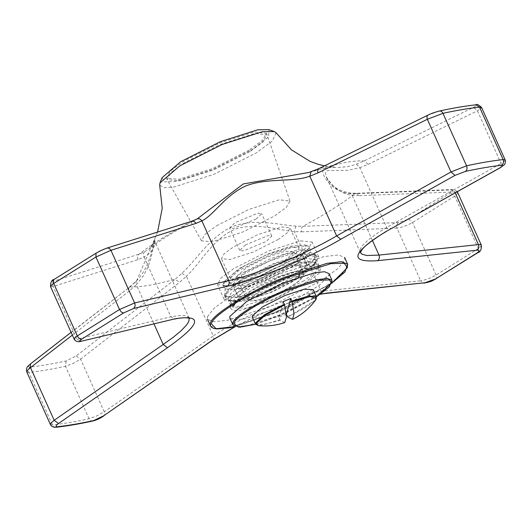 <?xml version="1.0" encoding="UTF-8"?>
<svg xmlns="http://www.w3.org/2000/svg" width="532" height="532" viewBox="0 0 532 532"><rect width="100%" height="100%" fill="white"/><g stroke="black" fill="none" stroke-linecap="round" stroke-linejoin="round"><path stroke-width="0.4" stroke-dasharray="2.66 2" d="M276.141 132.86L272.185 141.1L256.364 152.883L213.911 174.336L173.898 187.031L164.149 187.676L159.7 185.189M162.06 177.721L164.494 181.884L175.095 181.538L212.514 169.661L252.221 149.598L268.527 136.997L268.993 129.662M249.229 150.104L212.84 168.491L178.553 179.37L166.496 178.114L170.353 171.045L183.607 161.243L219.989 142.855L254.283 131.976L266.339 133.239L262.482 140.302L249.229 150.104M306.126 283.27L319.2 273.355L321.095 266.978L310.761 266.652L279.333 276.627L245.983 293.478L234.871 301.504L230.15 307.848L233.049 310.508L241.348 310.09L272.776 300.121L306.126 283.27M303.925 280.81L271.706 297.089L241.342 306.725L230.662 305.607L230.516 304.55L235.084 298.425L245.817 290.672L278.037 274.386L308.4 264.756L318.382 265.062L319.074 265.874L315.662 272.131L303.925 280.81M301.065 274.445C285.77 284.607 251.357 298.858 238.482 300.361L233.302 300.926L227.802 299.243L231.221 292.986L242.958 284.307L275.177 268.028L305.541 258.392L316.214 259.51L313.82 264.737L301.065 274.445M307.257 255.5L318.681 256.69L316.121 262.289L302.462 272.677L267.982 290.1L235.483 300.414L229.944 301.012L224.058 299.217L227.716 292.52L240.278 283.23L274.758 265.807L307.257 255.5M300.673 240.85L312.098 242.047L308.447 248.743L295.885 258.027L261.398 275.456L228.9 285.764L217.475 284.573L221.132 277.877L233.694 268.587L268.175 251.157L300.673 240.85M242.246 267.13L267.244 254.502L290.805 247.028L299.084 247.892L296.437 252.747L287.327 259.483L262.329 272.111L238.775 279.586L230.489 278.721L233.142 273.867L242.246 267.13M278.309 239.413L253.312 252.048L229.758 259.523L221.472 258.658L224.125 253.804L233.229 247.067L258.226 234.432L281.787 226.958L290.066 227.829L287.42 232.684L278.309 239.413M245.252 245.026L267.909 235.643L271.779 236.048L266.293 241.455L243.629 250.838L239.766 250.432L245.252 245.026M256.198 219.004L233.541 228.388L229.671 227.982L235.157 222.576L257.82 213.192L261.684 213.598L256.198 219.004M216.597 225.728L248.85 209.428L279.247 199.779L289.993 201.043L286.369 207.3L274.765 215.852L242.512 232.152L212.115 241.794L201.495 240.816L204.7 234.552L216.597 225.728M249.9 151.6L213.512 169.987L179.224 180.867L167.168 179.61L171.025 172.541L184.278 162.739L220.667 144.352L254.954 133.472L267.011 134.736L262.988 141.958L249.9 151.6M50.533 286.562L53.134 286.482L138.114 259.596L144.086 257.082L170.912 316.779L76.801 339.15L80.764 341.378M500.991 167.214L501.097 163.457L386.717 227.417L376.264 233.954L368.137 240.012L362.718 245.305L361.062 247.626L360.151 249.688L360.31 252.647M324.434 165.851L334.256 166.795L330.159 167.354C325.245 168.145 318.149 169.854 308.853 172.488L319.06 168.551L428.386 114.992L438.907 111.201C452.36 108.275 464.403 106.234 475.029 105.07C477.197 104.95 476.692 105.702 473.527 107.331L364.254 160.883L356.447 164.102C338.851 170.592 324.786 164.707 322.831 170.08C321.574 176.025 332.872 191.846 348.294 193.349L355.11 193.675L450.471 189.964C453.178 190.017 453.191 191.015 450.518 192.956L408.822 219.044L398.375 222.569L302.947 226.319L295.925 226.12C279.785 225.109 254.881 217.841 232.61 226.572C210.572 236.128 196.933 259.39 181.891 273.342L175.101 279.253L179.464 282.412L186.459 276.254L213.285 335.951L104.252 411.801C105.21 414.016 104.99 415.372 103.594 415.858M481.327 245.139L480.569 246.801L478.315 248.604L436.087 275.031C430.508 278.143 425.361 280.065 420.646 280.79L423.878 283.144M71.095 332.314L129.901 286.928C140.275 287.307 155.337 284.753 175.101 279.253L76.182 355.981L66.187 360.929C52.735 363.855 40.691 365.896 30.065 367.06C27.87 367.127 28.196 365.989 31.049 363.642L129.901 286.928L136.511 281.042L154.706 238.775L154.819 241.235L149.279 248.777L144.671 251.796L139.052 254.136L54.098 281.002C51.717 281.674 51.877 281.062 54.577 279.174L96.265 253.086L106.194 248.404L191.214 221.492L197.04 219.024M144.671 251.796C143.208 253.152 143.008 254.908 144.086 257.082L149.033 253.604L151.992 250.379L154.207 246.369L154.992 242.539L154.759 242.093L154.28 243.244L150.516 259.776L147.75 267.503L143.228 276.108L136.365 284.753L153.808 323.576M181.891 273.342L186.459 276.254C200.783 262.828 212.561 239.36 233.787 229.718C255.52 221.658 278.987 230.482 294.362 231.573L301.584 231.846C300.893 229.505 301.345 227.663 302.947 226.319C324.4 214.742 341.79 203.862 355.11 193.675L356.334 193.302L359.399 195.67L349.644 194.971L342.542 192.544L336.889 189.133L332.886 185.715L328.783 180.973L326.196 176.637L325.404 172.355L326.601 170.945L328.397 170.459L347.569 170.333L359.891 167.72L386.717 227.417C387.529 229.724 387.229 231.127 385.826 231.626M26.799 371.988L28.881 372.467C39.647 371.296 51.843 369.221 65.469 366.255L73.024 363.516L80.585 359.133L179.464 282.412M76.182 355.981L80.585 359.133L104.252 411.801L96.631 416.044L89.05 418.731C75.424 421.696 63.228 423.765 52.462 424.942L50.394 424.496M54.098 281.002C52.502 282.339 52.176 284.168 53.134 286.482L76.801 339.15L74.148 339.103M356.447 164.102L359.891 167.72L368.137 164.348L477.423 110.789L480.137 109.16L481.566 107.424M505.161 159.926L504.615 161.023L501.097 163.457L477.423 110.789L473.527 107.331M398.375 222.569C396.752 223.906 396.287 225.761 396.978 228.122C401.74 227.516 406.913 225.661 412.506 222.556L454.734 196.128L456.981 194.313L457.719 192.604M372.407 240.417L352.171 195.397L349.75 193.05L356.334 193.302L451.741 189.578L454.787 191.946L359.399 195.67M450.471 189.964L453.211 189.618L456.862 191.314M368.137 164.348L364.254 160.883C359.206 160.671 352.849 161.209 345.188 162.506L318.701 168.677M428.001 115.118L428.386 114.992M106.786 248.131L106.194 248.404M31.049 363.642L30.437 363.915M129.901 286.928C128.564 287.44 128.392 288.77 129.376 290.918L72.352 335.107M138.114 259.596C137.17 257.295 137.482 255.48 139.052 254.136C152.371 243.942 169.755 233.063 191.214 221.492M297.268 260.062C298.459 261.405 299.583 263.905 300.627 267.543C300.281 267.948 299.543 267.064 298.419 264.889L297.341 259.949L303.446 257.415L304.57 262.343C305.674 264.524 306.399 265.415 306.731 265.016C305.734 261.352 304.617 258.858 303.366 257.535M300.627 267.543L306.731 265.016M286.455 314.04L278.828 317.198L280.291 320.297L284.72 322.592M278.828 317.198L283.157 301.664M280.291 320.297L258.505 325.69M315.609 300.028L287.918 317.139M313.268 289.641L313.301 290.705L302.814 299.942L280.597 311.167L261.525 317.458L252.294 317.045M328.962 273.594L329.009 275.323L318.941 285.664L294.229 300.194M289.701 302.415L275.869 308.58L244.873 318.788L234.319 319.985L229.877 318.123M207.387 316.806L214.017 308.327L230.968 296.025L280.969 270.761L323.882 256.617L338.492 254.968L344.65 257.541L344.723 259.935L338.093 268.421L321.135 280.723L271.14 305.986L228.221 320.124L213.618 321.78L207.453 319.2L207.387 316.806M224.278 281.408L234.213 283.869L262.356 274.944L292.214 259.855L306.299 247.44L304.823 244.866L290.638 246.21L268.221 253.904L239.054 268.567L224.278 281.408M223.214 284.068L238.668 270.628L269.199 255.287L292.66 247.234L307.496 245.824L309.006 247.028L309.045 248.524L294.309 261.511L263.061 277.305L236.235 286.143L223.26 285.564L223.214 284.068M236.68 276.274L246.502 267.609L267.337 257.082L285.219 251.19L293.87 251.576L293.903 252.574L284.075 261.232L263.24 271.759L245.358 277.651L236.707 277.272L236.68 276.274M310.562 251.889L295.819 264.883L264.577 280.67L237.751 289.508L224.77 288.929L224.723 287.433L239.467 274.445L270.715 258.652L297.534 249.814L310.515 250.392L310.562 251.889M237.618 300.54L279.12 277.365L305.947 268.527L318.927 269.106L318.974 270.602L304.231 283.589L272.983 299.383L246.163 308.221L233.182 307.642L233.136 306.146M230.11 299.41L244.846 286.422L276.095 270.628L302.921 261.791L315.902 262.369L315.942 263.865L301.205 276.853L269.957 292.647L243.131 301.484L230.15 300.906L230.11 299.41M238.309 296.011L250.233 285.504L275.51 272.73L297.208 265.581L307.709 266.053L307.742 267.264L295.819 277.771L270.542 290.538L248.843 297.687L238.349 297.222L238.309 296.011M232.93 284.035L244.853 273.528L270.13 260.76L291.822 253.611L302.322 254.077L302.362 255.287L290.439 265.794L265.162 278.568L243.463 285.717L232.963 285.245L232.93 284.035M300.254 270.256C284.44 280.77 248.843 295.513 235.523 297.062L224.484 295.912L228.102 289.355L240.158 280.464L273.481 263.619L304.883 253.658L315.888 254.728L312.397 261.285L300.254 270.256M240.417 281.042L273.741 264.198L305.149 254.236L316.227 255.48L312.563 261.943L300.514 270.841C284.7 281.348 249.102 296.091 235.782 297.641L224.743 296.49L228.275 290.02L240.417 281.042M234.984 326.648L254.801 316.693L278.289 306.658L300.726 298.898L320.836 293.957M189.079 318.203L187.397 316.354L185.435 315.682L179.45 315.469L170.912 316.779L174.669 319.054M301.584 231.846L396.978 228.122L420.646 280.79L321.188 291.27C294.728 294.256 243.151 315.576 213.285 335.951C214.183 338.206 213.937 339.582 212.534 340.074M295.925 226.12L294.362 231.573L321.188 291.27L324.62 293.604M439.465 111.002L438.907 111.201M66.187 360.929L65.469 366.255L89.05 418.731L91.098 420.905L92.561 421.058M30.065 367.06C28.489 368.463 28.09 370.265 28.881 372.467L52.462 424.942L54.67 427.083L56.046 427.249M189.232 318.282L154.606 240.797C155.816 240.55 154.041 243.21 149.279 248.77C157.991 241.521 173.858 231.633 196.873 219.111M136.511 281.042L135.919 281.375L136.365 284.753L129.376 290.918M454.973 192.358L454.787 191.946M435.435 279.021C436.792 278.748 437.005 277.418 436.087 275.031L412.506 222.556L408.822 219.044M450.518 192.956L454.734 196.128L478.315 248.604L478.667 251.516L477.856 252.68M360.244 252.387L326.189 176.624C325.544 176.478 327.473 179.058 331.981 184.365C334.535 188.035 340.46 190.928 349.75 193.05L348.294 193.349M54.171 279.38L54.577 279.174M255.466 324.108L263.32 324.793L279.972 319.752M287.606 316.593C304.238 308.912 313.86 302.635 316.474 297.767L316.44 296.703M232.903 324.859L237.352 326.721L247.899 325.524L278.894 315.316L315.004 297.069L332.041 282.06L331.988 280.331M255.546 324.267L286.908 312.59L316.507 296.869L279.287 315.868L255.533 324.241M210.486 325.936L216.644 328.517L231.254 326.861L274.166 312.723L324.161 287.46L341.118 275.157L347.748 266.672L347.675 264.278M331.935 283.037L274.559 313.275L234.964 326.621M276.421 277.292L294.302 271.4L302.954 271.786L302.981 272.783L293.159 281.441L272.324 291.968L254.442 297.86L245.791 297.474L245.757 296.477C245.491 293.378 262.356 282.825 276.421 277.292M251.257 298.638C251.024 295.952 265.641 286.808 277.83 282.013C292.667 276.228 300.341 274.924 300.853 278.103C301.079 280.79 286.469 289.94 274.279 294.735C259.436 300.52 251.762 301.824 251.257 298.638M321.095 266.978L318.382 265.062M230.15 307.848L230.516 304.55M230.662 305.607L227.802 299.243M319.074 265.874L316.214 259.51M233.302 300.926L229.944 301.012M313.82 264.737L316.121 262.289M224.058 299.217L217.475 284.573M318.681 256.69L312.098 242.047M299.084 247.892L290.066 227.829M230.489 278.721L221.472 258.658M271.779 236.048L261.684 213.598M239.766 250.432L229.671 227.982M289.993 201.043L267.077 134.895M201.495 240.816L167.248 179.763M267.011 134.736L266.339 133.239M167.168 179.61L166.496 178.114M129.323 287.187L135.919 281.375C149.672 268.175 152.637 246.735 153.336 243.696L154.706 238.775L157.605 232.005M320.357 294.256L299.39 299.43L285.265 304.151L269.591 310.262L254.363 316.999L235.357 326.555M235.011 326.641L285.172 308.706L331.915 283.091M304.823 244.866L307.496 245.824M224.418 280.996L223.36 283.642M309.006 247.028L310.515 250.392M223.26 285.564L224.77 288.929M293.87 251.576L302.954 271.786C303.646 274.432 303.333 276.46 302.016 277.864L298.798 281.202C295.047 284.274 289.787 287.493 283.024 290.851L271.014 296.125L255.679 300.607C252.055 301.046 249.701 300.913 248.604 300.208L245.791 297.474L236.707 277.272M315.902 262.369L318.927 269.106M230.15 300.906L233.182 307.642M302.322 254.077L307.709 266.053M232.963 285.245L238.349 297.222M315.928 254.808L316.188 255.393M224.743 296.49L224.484 295.912M316.227 255.48L315.343 263.287L307.942 270.981L294.575 279.706L258.765 295.958L241.036 300.819C234.12 302.788 228.7 301.371 224.783 296.577M238.935 288.464L233.741 288.823C235.736 290.066 236.554 291.882 236.188 294.269L239.327 291.097L249.541 284.095L283.755 267.988L300.66 263.027L306.931 262.476C304.916 261.185 304.098 259.37 304.484 257.029C306.525 260.195 257.448 286.888 238.935 288.464M224.444 295.819L225.329 288.012L246.097 271.593L283.17 254.908L303.905 249.947L315.888 254.728"/><path stroke-width="0.8" d="M157.605 232.005L162.227 208.258L159.7 185.189L159.966 182.948L179.796 165.878L222.256 144.425L262.263 131.73L274.293 131.57L276.141 132.86L291.516 149.898L310.063 161.349L318.163 164.308L324.434 165.851M274.293 131.57L268.993 129.662L257.741 129.815L220.321 141.685L180.607 161.755L162.06 177.721L159.966 182.948M320.836 293.957L425.095 282.725L435.435 279.021L477.044 252.979C479.718 251.051 479.731 250.12 477.084 250.193L377.707 260.667C348.892 262.742 351.592 253.066 385.806 231.633L500.087 167.726C503.199 165.977 503.671 165.159 501.51 165.279C490.903 166.436 478.886 168.478 465.46 171.397L455.04 175.374L340.759 239.274C308.434 258.439 254.329 280.816 227.556 286.15L133.519 308.507C135.168 307.163 135.527 305.328 134.609 302.974L228.727 280.597C254.223 275.463 305.794 254.136 336.63 235.915L451.003 171.962L466.557 165.804C480.183 162.839 492.379 160.764 503.146 159.593L505.161 159.926L481.566 107.424L479.558 107.118C468.798 108.295 456.602 110.363 442.97 113.329L427.336 119.294C426.637 116.947 426.99 115.51 428.386 114.992M175.547 318.701L80.764 341.378L175.573 318.688C203.417 314.459 200.717 324.134 167.474 347.722L58.533 423.505C55.634 425.726 55.275 426.804 57.456 426.724C68.063 425.567 80.079 423.525 93.506 420.606L103.574 415.858L212.514 340.074L234.984 326.648M455.04 175.374L451.003 171.962L427.336 119.294L318.043 172.847C317.345 170.526 317.684 169.09 319.06 168.551M26.799 371.988C25.809 366.089 28.269 366.495 30.437 363.915L30.497 367.639L27.983 369.727L26.799 371.988L50.394 424.496L50.839 423.166L54.164 420.3L58.533 423.505M500.087 167.726L500.991 167.214M235.357 326.555L213.099 339.848L103.574 415.858M477.084 250.193L477.104 250.18C478.747 248.85 479.199 246.994 478.461 244.607L480.476 244.62L481.327 245.139L457.713 192.597L456.709 191.999M325.717 293.199L425.095 282.725M318.043 172.847L309.797 176.218C292.281 182.549 267.722 177.568 245.897 185.887C224.823 195.404 214.097 214.935 201.894 220.9L195.922 223.413C194.632 221.339 193.063 220.694 191.214 221.492L197.04 219.024L243.257 183.952L308.873 172.481M54.577 279.174C53.193 279.885 52.901 281.315 53.705 283.456L51.418 285.185L50.533 286.562L74.148 339.103L75.012 337.674L77.293 335.931L119.52 309.504L134.609 302.974L110.942 250.306L95.933 257.029L53.705 283.456L77.293 335.931C78.55 338.266 80.093 339.296 81.921 339.024C79.228 340.919 79.102 341.591 81.536 341.039L81.536 341.039M195.922 223.413L110.942 250.306C109.632 248.211 108.049 247.58 106.194 248.404M191.779 221.239L106.786 248.131C98.334 251.437 99.132 251.603 96.013 253.192L54.171 279.38C51.717 279.805 50.507 282.199 50.533 286.562M284.307 304.218L264.51 314.705L255.433 323.044L255.466 324.108L258.505 325.69C267.456 326.488 276.201 325.451 284.72 322.592L286.416 317.291L284.567 304.956L283.157 301.664L290.791 298.505L292.194 301.797L294.043 313.88L292.534 319.36L287.918 317.139L286.203 314.146M290.791 298.505L286.455 314.04M258.505 325.69L256.092 323.529L265.042 315.303L284.567 304.956M292.194 301.797L310.296 296.563L316.394 298.558L315.616 300.028L316.44 296.703L308.587 296.018L291.935 301.059M255.466 324.108L252.294 317.045L252.261 315.981L262.742 306.745L284.966 295.513L304.038 289.228L313.268 289.641L316.44 296.703M232.903 324.859L229.877 318.123L229.824 316.394L246.855 301.385L282.964 283.137L313.96 272.923L324.513 271.726L328.962 273.594L331.988 280.331L327.539 278.462L316.986 279.659L285.99 289.873C261.611 299.463 232.391 317.757 232.85 323.13L232.903 324.859L239.792 327.207L255.546 324.267M294.229 300.194L289.701 302.415M233.136 306.146L237.618 300.54M133.519 308.507L123.524 312.989L81.921 339.024M227.556 286.15L227.576 286.136C229.212 284.813 229.591 282.964 228.727 280.597L201.894 220.9C200.504 218.931 198.888 218.306 197.04 219.024M340.759 239.274L336.63 235.915L309.797 176.218L311.074 171.803M72.352 335.107L30.497 367.639L54.164 420.3L163.198 344.45L167.474 347.722M385.806 231.633L500.559 167.567L504.615 164.501C505.493 162.752 505.673 161.229 505.161 159.926M213.099 339.848L212.514 340.074M377.707 260.667L377.727 260.653C379.369 259.323 379.795 257.468 378.997 255.094L478.461 244.607L454.787 191.946M501.51 165.279C503.452 163.989 503.997 162.094 503.146 159.593L479.558 107.118L475.98 104.811L475.029 105.07M465.46 171.397C467.076 170.16 467.442 168.298 466.557 165.804L442.97 113.329C441.893 111.308 440.536 110.603 438.907 111.201M104.199 415.612C100.442 418.292 96.565 420.114 92.561 421.058L93.506 420.606M92.561 421.058C79.009 424.011 66.839 426.072 56.046 427.249L57.456 426.724M153.808 323.576L163.198 344.45L173.339 337.222L181.232 330.658L186.513 325.045L188.135 322.645L189.033 320.557L189.079 318.203M372.407 240.417L378.997 255.094L366.688 255.513L361.893 254.13L360.317 252.547M123.524 312.989L121.436 312.151L119.52 309.504L95.933 257.029L96.013 253.192M435.435 279.021L477.856 252.68C480.403 252.008 481.56 249.495 481.327 245.139M477.044 252.979L477.856 252.68M255.533 324.241L238.396 327.1L233.947 323.562C233.495 318.269 262.269 300.261 286.276 290.818L319.779 280.184L329.468 279.932L331.609 283.124L316.5 296.843L329.168 287.034L331.988 280.331M331.915 283.091L344.909 272.032L347.675 264.278L341.517 261.697L326.907 263.353L283.995 277.498C250.24 290.778 209.774 316.101 210.413 323.542L210.486 325.936L211.656 327.393L213.864 328.45L216.83 328.949L229.465 327.825L235.011 326.641M234.964 326.621L216.092 328.743L211.51 323.975C210.878 316.613 250.898 291.576 284.274 278.442L330.871 263.659L344.344 263.3L347.323 267.736L331.935 283.037M481.566 107.424C478.521 104.658 476.659 103.787 475.98 104.811C465.187 105.988 453.018 108.049 439.465 111.002C434.079 112.485 430.255 113.855 428.001 115.118L318.701 168.677L308.859 172.488M423.878 283.144C431.997 281.441 430.494 281.561 436.007 278.868M324.62 293.604L320.357 294.256M360.31 252.647L362.252 249.322C366.249 244.527 374.269 238.569 386.325 231.447M56.046 427.249C53.233 427.429 51.351 426.511 50.394 424.489M174.669 319.054C185.628 316.434 191.507 318.728 189.232 318.282M80.764 341.378C77.745 342.189 75.537 341.431 74.148 339.103M456.862 191.314L457.713 192.604M30.437 363.915L71.095 332.314M292.534 319.36C301.77 314.758 309.458 308.314 315.616 300.028M344.65 257.541L347.675 264.278M207.453 319.2L210.486 325.936"/></g></svg>
